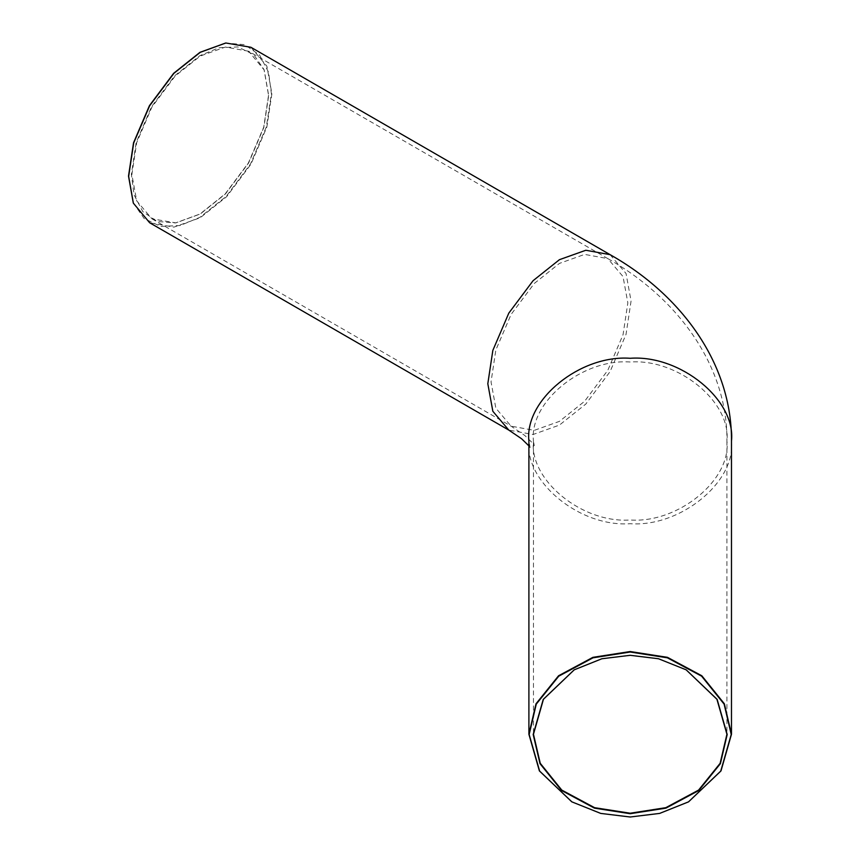 <?xml version="1.0" encoding="UTF-8"?>
<svg xmlns="http://www.w3.org/2000/svg" width="860" height="860" viewBox="0 0 860 860"><rect width="100%" height="100%" fill="white"/><g stroke="black" fill="none" stroke-linecap="round" stroke-linejoin="round"><path stroke-width="0.64" stroke-dasharray="4.3 3.22" d="M574.265 669.8L601.968 658.696L630.187 655.255L658.405 658.696L686.119 669.8M248.648 51.245L225.46 47.042L200.273 56.029L175.096 76.11L151.908 107.091L136.675 142.663L131.87 174.505L136.675 200.81L151.908 218.795L175.87 222.891L200.273 214L225.46 193.919L248.648 162.948L263.88 127.377L268.675 95.524L264.181 69.939L248.648 51.245L607.805 258.602L623.038 276.587L627.843 302.892L623.038 334.733L607.805 370.305L584.617 401.276L559.441 421.368L534.264 430.355L511.077 426.151L495.844 408.167L491.038 381.872L495.844 350.02L511.077 314.448L534.264 283.477L559.441 263.397L584.617 254.399L607.805 258.602C679.508 299.151 727.667 367.36 726.926 440.997C731.247 480.073 678.056 523.504 630.187 519.977C582.327 523.504 529.126 480.073 533.458 440.997C529.126 401.91 582.327 358.48 630.187 362.006C678.056 358.48 731.247 401.91 726.926 440.997L726.926 734.246M571.782 801.821L600.688 813.366L630.187 816.957L659.695 813.366L688.591 801.821M268.546 95.234L263.73 127.162L248.454 162.83L225.202 193.898L199.95 214.032L175.483 222.944L157.229 221.45L142.781 211.592L134.074 194.887L131.365 174.429L136.181 142.502L151.457 106.833L174.709 75.766L199.95 55.631L219.02 47.741L237.844 46.934L253.614 54.513L264.031 69.574L268.546 95.234M133.289 202.981L144.168 218.569L160.583 226.395L180.149 225.524L199.95 217.322L226.255 196.349L250.475 164.002L266.374 126.85L271.394 93.59L268.589 72.326L259.559 54.954L244.584 44.655L225.642 43.032M250.926 47.289L266.869 66.123L271.9 93.665L266.869 127.011L250.926 164.26L226.642 196.693L200.273 217.72L173.913 227.137L149.629 222.74M731.484 440.997C736.009 481.912 680.303 527.395 630.187 523.697C580.07 527.395 524.363 481.912 528.9 440.997L530.125 447.619L528.9 445.878M610.084 254.657L626.037 273.491L631.068 301.021L626.037 334.368L610.084 371.617L585.811 404.06L559.441 425.087L533.071 434.504L508.798 430.097M151.908 218.795L511.077 426.151L524.729 435.44C531.738 441.997 534.899 445.394 534.211 445.62L533.458 440.997L533.458 734.246"/><path stroke-width="1.29" d="M727.195 734.505L717.143 699.395L686.194 669.843L658.491 658.749L630.187 655.309L601.892 658.749L574.19 669.843L543.24 699.395L533.189 734.505L540.005 763.659L561.601 790.512L594.486 808.153L630.187 813.711L665.898 808.153L698.782 790.512L720.379 763.659L727.195 734.505M686.119 669.8L716.917 699.266L726.926 734.246L720.132 763.314L698.589 790.093L665.801 807.68L630.187 813.227L594.582 807.68L561.784 790.093L540.252 763.314L533.458 734.246L543.456 699.266L574.265 669.8M731.226 734.505L720.755 771.076L688.516 801.864L659.663 813.409L630.187 817L600.721 813.409L571.868 801.864L539.629 771.076L529.158 734.505L536.253 704.146L558.753 676.175L593.002 657.814L630.187 652.02L667.382 657.814L701.631 676.175L724.131 704.146L731.226 734.505M688.591 801.821L720.992 770.915L731.484 734.246L724.367 703.803L701.814 675.766L667.478 657.341L630.187 651.536L592.905 657.341L558.57 675.766L536.006 703.803L528.9 734.246L539.392 770.915L571.782 801.821M731.484 734.246L731.484 440.997C732.021 364.156 681.722 295.034 610.084 254.657L250.926 47.289L225.836 43L200.273 52.309L173.913 73.337L149.629 105.78L133.676 143.018L128.656 176.375L133.364 203.164L149.629 222.74L508.798 430.097L492.844 411.273L487.813 383.732L492.844 350.385L508.798 313.137L533.071 280.704L559.441 259.677L585.811 250.26L610.084 254.657M225.642 43.032L199.95 52.342L173.655 73.315L149.436 105.662L133.536 142.814L128.516 176.074L133.289 202.981M528.9 734.246L528.9 440.997C524.363 400.072 580.07 354.589 630.187 358.287C680.303 354.589 736.009 400.072 731.484 440.997M528.9 445.878L521.579 438.75L508.798 430.097"/></g></svg>
